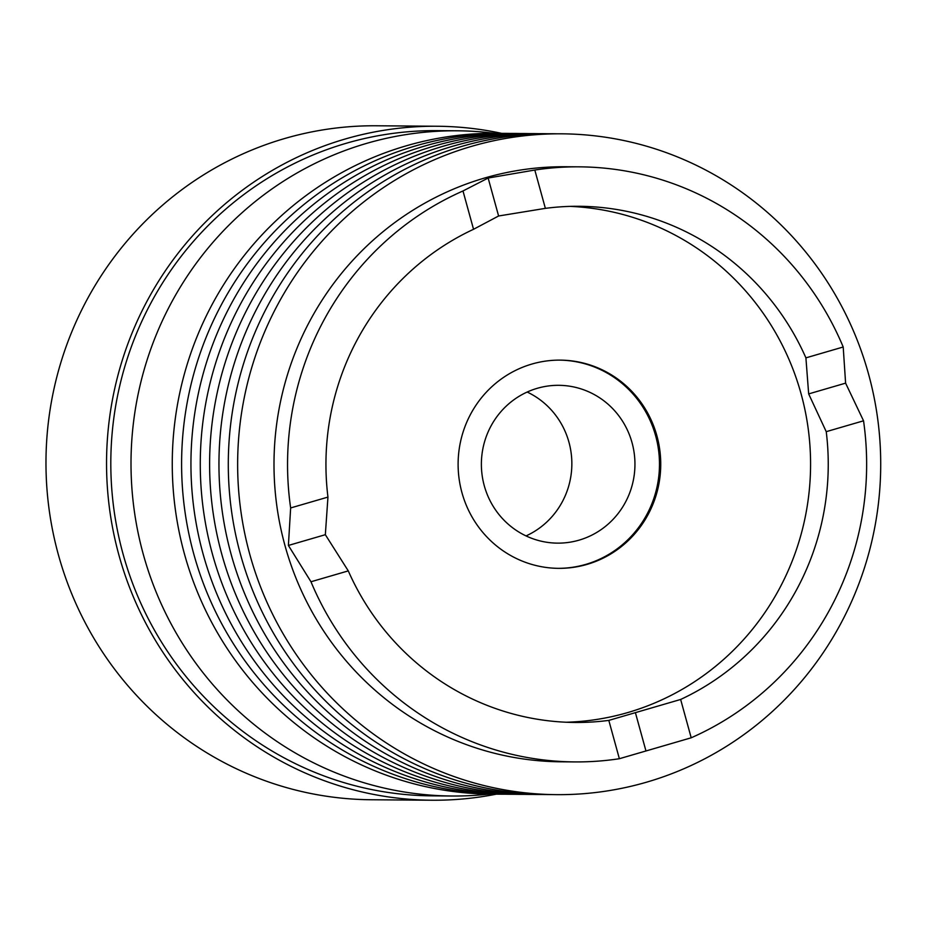 <?xml version="1.0" encoding="UTF-8"?>
<svg xmlns="http://www.w3.org/2000/svg" width="926" height="926" viewBox="0 0 926 926"><rect width="100%" height="100%" fill="white"/><g stroke="black" fill="none" stroke-linecap="round" stroke-linejoin="round"><path stroke-width="1.39" d="M496.452 794.149A336.995 327.943 -89.5 0 1 431.805 800.226L371.222 799.751A336.995 327.943 -89.5 0 1 48.904 507.865A336.995 327.943 -89.5 0 1 284.606 138.541A336.995 327.943 -89.5 0 1 376.593 125.774L437.176 126.249A336.995 327.943 -89.5 0 1 501.718 133.367M431.805 800.226A336.995 327.943 -89.5 0 1 109.476 508.351A336.995 327.943 -89.5 0 1 345.178 139.016A336.995 327.943 -89.5 0 1 437.176 126.249M452.027 796.013L431.84 795.851A332.619 323.672 -89.5 0 1 113.701 507.761A332.619 323.672 -89.5 0 1 346.347 143.241A332.619 323.672 -89.5 0 1 437.141 130.635L457.328 130.797A332.619 323.672 90.5 0 0 366.534 143.403A332.619 323.672 90.5 0 0 133.9 507.923A332.619 323.672 90.5 0 0 452.027 796.013A332.619 323.672 90.5 0 0 489.194 794.103M494.461 133.286A332.619 323.672 90.5 0 0 457.328 130.797M495.838 794.126A330.42 321.542 -89.5 0 1 175.454 510.319A330.42 321.542 -89.5 0 1 406.236 145.822A330.42 321.542 -89.5 0 1 501.105 133.367M505.179 794.207A330.42 321.542 -89.5 0 1 184.795 510.388A330.42 321.542 -89.5 0 1 415.577 145.891A330.42 321.542 -89.5 0 1 510.446 133.448M514.52 794.277A330.42 321.542 -89.5 0 1 194.136 510.469A330.42 321.542 -89.5 0 1 424.918 145.972A330.42 321.542 -89.5 0 1 519.787 133.518M523.85 794.358A330.42 321.542 -89.5 0 1 203.465 510.539A330.42 321.542 -89.5 0 1 434.259 146.042A330.42 321.542 -89.5 0 1 529.116 133.599M533.191 794.427A330.42 321.542 -89.5 0 1 212.806 510.608A330.42 321.542 -89.5 0 1 443.589 146.111A330.42 321.542 -89.5 0 1 538.457 133.668M542.532 794.508A330.42 321.542 -89.5 0 1 222.147 510.689A330.42 321.542 -89.5 0 1 452.93 146.192A330.42 321.542 -89.5 0 1 547.798 133.749M551.873 794.577A330.42 321.542 -89.5 0 1 231.488 510.758A330.42 321.542 -89.5 0 1 462.271 146.262A330.42 321.542 -89.5 0 1 557.139 133.819M471.612 146.343A330.42 321.542 -89.5 0 1 868.565 374.116A330.42 321.542 -89.5 0 1 646.742 782.134A330.42 321.542 -89.5 0 1 249.788 554.35A330.42 321.542 -89.5 0 1 471.612 146.343M484.692 178A297.547 289.549 -89.5 0 1 565.913 166.738L579.468 166.842A297.547 289.549 90.5 0 0 534.811 170.037L545.368 208.362L498.605 215.989L473.545 229.289A258.088 251.154 90.5 0 0 327.954 497.088L325.339 534.696L348.28 570.891A258.088 251.154 90.5 0 0 575.034 722.465A258.088 251.154 90.5 0 0 608.81 720.393L680.645 699.466L691.201 737.79L619.367 758.718A297.547 289.549 90.5 0 1 574.722 761.913L561.168 761.809A297.547 289.549 -89.5 0 1 276.585 504.091A297.547 289.549 -89.5 0 1 484.692 178M574.722 761.913A297.547 289.549 90.5 0 1 310.974 581.76L288.391 545.449L290.648 507.946A297.547 289.549 90.5 0 1 462.988 190.964L488.141 178.035L534.811 170.037M680.645 699.466A258.088 251.154 90.5 0 0 826.235 431.666L808.664 393.909L805.909 357.864L843.204 346.995A297.547 289.549 90.5 0 0 579.468 166.842M843.204 346.995L845.6 383.144L863.541 420.809A297.547 289.549 90.5 0 1 691.201 737.79M488.141 178.035L498.605 215.989M808.664 393.909L845.6 383.144M826.235 431.666L863.541 420.809M635.386 712.603L645.85 750.558M805.909 357.864A258.088 251.154 90.5 0 0 579.155 206.29A258.088 251.154 90.5 0 0 545.368 208.362M310.974 581.76L348.28 570.891M288.391 545.449L325.339 534.696M290.648 507.946L327.954 497.088M608.81 720.393L619.367 758.718M462.988 190.964L473.545 229.289M566.203 722.234A258.088 251.154 90.5 0 0 627.816 712.545A258.088 251.154 90.5 0 0 808.884 434.201A258.088 251.154 90.5 0 0 570.312 206.382M587.015 564.409A104.117 101.316 90.5 0 0 659.833 450.302A104.117 101.316 90.5 0 0 560.253 360.121A104.117 101.316 90.5 0 0 531.837 364.068A104.117 101.316 90.5 0 0 459.018 478.175A104.117 101.316 90.5 0 0 558.598 568.344A104.117 101.316 90.5 0 0 587.015 564.409M557.961 568.344A104.117 101.316 90.5 0 0 585.753 564.397A104.117 101.316 90.5 0 0 658.617 450.615A104.117 101.316 90.5 0 0 559.628 360.121M579.074 540.147A78.907 76.789 90.5 0 0 634.264 453.671A78.907 76.789 90.5 0 0 558.795 385.32A78.907 76.789 90.5 0 0 537.254 388.307A78.907 76.789 90.5 0 0 482.064 474.783A78.907 76.789 90.5 0 0 557.533 543.134A78.907 76.789 90.5 0 0 579.074 540.147M526.037 535.911A78.907 76.789 90.5 0 0 571.851 464.331A78.907 76.789 90.5 0 0 527.183 392.045"/></g></svg>
